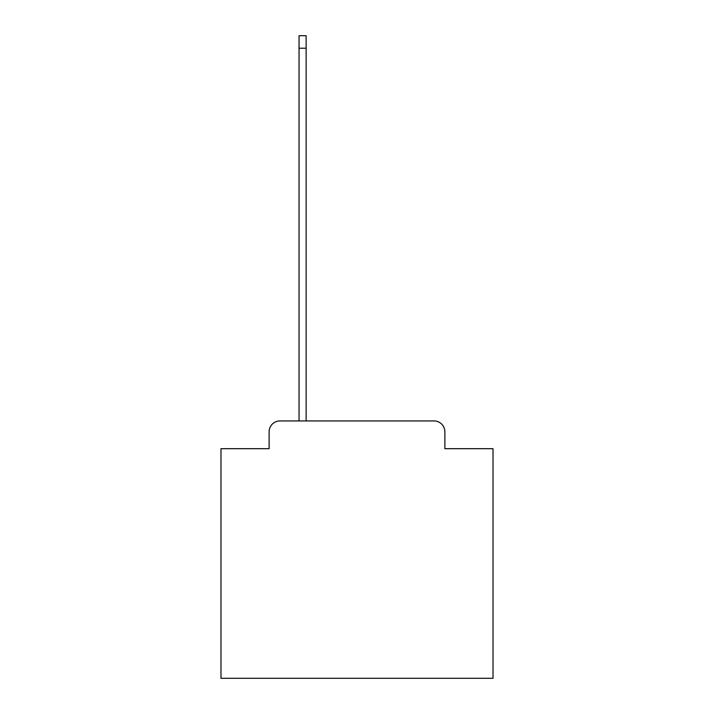 <?xml version="1.0" encoding="UTF-8"?>
<svg xmlns="http://www.w3.org/2000/svg" width="714" height="714" viewBox="0 0 714 714"><rect width="100%" height="100%" fill="white"/><g stroke="black" fill="none" stroke-linecap="round" stroke-linejoin="round"><path stroke-width="1.07" d="M269.124 431.818L269.124 448.687L269.124 431.818A10.88 10.88 0 0 1 280.004 420.93L299.05 420.93L299.05 35.7L306.127 35.7L306.127 420.93L433.996 420.93L280.004 420.93M444.876 448.687L444.876 431.818L444.876 448.687L493.026 448.687L493.026 678.3L220.974 678.3L220.974 448.687L269.124 448.687M444.876 431.818A10.88 10.88 0 0 0 433.996 420.93M299.05 48.213L306.127 48.213"/></g></svg>
